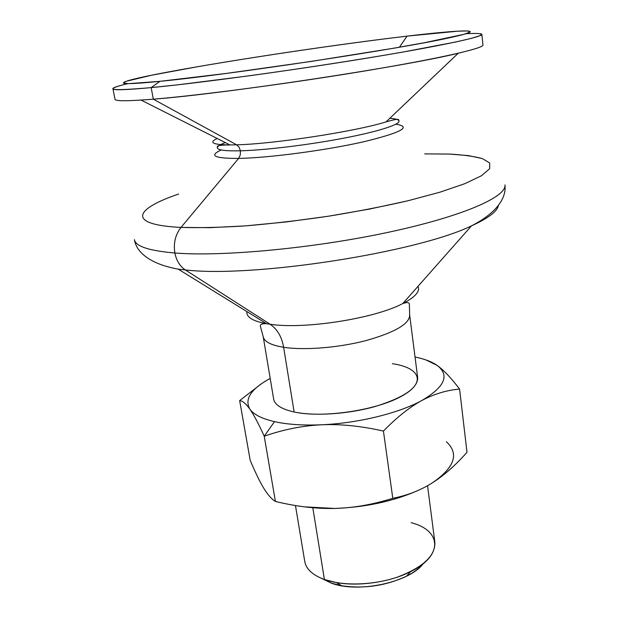 <?xml version="1.0" encoding="UTF-8"?>
<svg xmlns="http://www.w3.org/2000/svg" width="618" height="618" viewBox="0 0 618 618"><rect width="100%" height="100%" fill="white"/><g stroke="black" fill="none" stroke-linecap="round" stroke-linejoin="round"><path stroke-width="0.93" d="M504.929 184.921C506.891 196.702 463.168 216.315 388.174 232.322C313.349 248.359 221.831 256.818 174.863 253.001C176.431 260.649 179.931 266.288 185.346 269.927C252.53 278 416.864 252.53 471.495 225.848C488.405 218.154 497.374 211.333 498.409 205.4C497.374 211.333 488.405 218.154 471.495 225.848C416.864 252.53 252.53 278 185.346 269.927C179.931 266.288 176.431 260.649 174.863 253.001C149.008 250.777 135.52 246.319 134.392 239.637C135.52 246.319 149.008 250.777 174.863 253.001C173.326 243.168 175.373 234.639 180.997 227.424L238.625 158.409C268.482 157.914 324.96 150.491 362.789 141.978C401.229 132.692 412.245 126.767 395.852 124.203C412.245 126.767 401.229 132.692 362.789 141.978C324.96 150.491 268.482 157.914 238.625 158.409L240.286 154.956L240.417 150.807L240.286 154.956L238.625 158.409C214.369 158.494 208.583 155.682 221.267 149.981C208.583 155.682 214.369 158.494 238.625 158.409L180.997 227.424C125.979 224.728 134.647 208.884 178.625 194.052C134.647 208.884 125.979 224.728 180.997 227.424C175.373 234.639 173.326 243.168 174.863 253.001C221.831 256.818 313.349 248.359 388.174 232.322C463.168 216.315 506.891 196.702 504.929 184.921C506.652 197.667 496.957 212.831 471.495 225.848L402.758 303.577C415.172 297.15 420.271 291.395 418.038 286.296C420.271 291.395 415.172 297.15 402.758 303.577C374.547 318.587 304.195 329.595 270.112 324.249L266.505 323.701C252.754 321.136 246.219 317.096 246.876 311.572C246.219 317.096 252.754 321.136 266.505 323.701L270.112 324.249C304.195 329.595 374.547 318.587 402.758 303.577C407.154 302.04 409.348 302.326 409.355 304.435L409.672 315.149C409.495 323.917 394.933 332.399 365.987 340.595C338.394 347.787 304.064 350.491 283.623 347.277L294.129 411.99C314.423 416.354 348.212 414.153 375.242 406.482C403.585 397.675 417.737 388.112 417.698 377.783L409.672 315.149C409.495 323.917 394.933 332.399 365.987 340.595C338.394 347.787 304.064 350.491 283.623 347.277C281.785 336.795 277.281 329.116 270.112 324.249L185.346 269.927L270.112 324.249C277.281 329.116 281.785 336.795 283.623 347.277C270.954 345.168 264.156 341.669 263.229 336.779C264.156 341.669 270.954 345.168 283.623 347.277L294.129 411.99C281.553 409.155 274.724 404.844 273.65 399.05L263.229 336.779L260.433 326.42C259.83 324.404 261.854 323.5 266.505 323.701L178.231 269.154L185.346 269.927L178.231 269.154C150.097 264.048 136.431 252.337 134.392 239.637M389.819 118.293C395.675 118.718 398.749 119.637 399.027 121.066C399.684 124.697 377.629 131.742 342.619 138.393C307.687 145.037 264.859 150.189 240.417 150.807C225.5 151.132 217.806 150.166 217.327 147.903C217.181 146.451 219.853 144.682 225.338 142.58C219.853 144.682 217.181 146.451 217.327 147.903C217.806 150.166 225.5 151.132 240.417 150.807L239.073 147.2L236.624 144.813C274.153 143.963 355.775 131.402 386.034 121.893C355.775 131.402 274.153 143.963 236.624 144.813L230.004 144.936C212.77 144.767 208.498 142.611 217.181 138.471C208.498 142.611 212.77 144.767 230.004 144.936L236.624 144.813L239.073 147.2L240.417 150.807C264.859 150.189 307.687 145.037 342.619 138.393C377.629 131.742 399.684 124.697 399.027 121.066C398.749 119.637 395.675 118.718 389.819 118.293M304.643 506.86L334.577 508.444C315.952 508.853 296.223 506.521 275.412 501.445C271.534 499.089 267.602 494.593 263.592 487.942C259.568 481.221 255.103 472.013 250.205 460.333L239.66 400.595L261.399 383.778L239.66 400.595L250.205 460.333C255.103 472.013 259.568 481.221 263.592 487.942C267.602 494.593 271.534 499.089 275.412 501.445L264.226 436.208L274.516 421.638C261.893 418.703 253.681 414.539 249.881 409.147C253.743 414.632 258.525 423.647 264.226 436.208C283.423 429.51 302.534 425.702 321.561 424.782C303.083 425.547 287.401 424.504 274.516 421.638L264.226 436.208C258.525 423.647 253.743 414.632 249.881 409.147C253.681 414.539 261.893 418.703 274.516 421.638C287.401 424.504 303.083 425.547 321.561 424.782C357.899 423.276 398.965 413.172 421.808 400.534C444.945 386.845 449.997 375.095 436.965 365.292L425.856 359.908L436.965 365.292C431.781 361.7 424.473 358.942 415.041 357.026C424.473 358.942 431.781 361.7 436.965 365.292C449.997 375.095 444.945 386.845 421.808 400.534C398.965 413.172 357.899 423.276 321.561 424.782C302.534 425.702 283.423 429.51 264.226 436.208L275.412 501.445C296.223 506.521 315.952 508.853 334.577 508.444C365.771 507.308 393.782 501.229 418.602 490.221C393.782 501.229 365.771 507.308 334.577 508.444C353.179 507.988 372.577 504.612 392.793 498.317C372.577 504.612 353.179 507.988 334.577 508.444L304.643 506.86M411.148 522.681C441.19 530.229 443.948 555.343 410.669 571.611C390.252 582.086 358.973 586.706 336.401 582.581L324.404 579.506L331.148 583.06L341.677 585.771C364.241 588.993 385.864 585.794 406.544 576.192C413.875 572.453 419.429 568.297 423.191 563.724C409.487 582.465 357.667 593.519 331.148 583.06L324.404 579.506C343.199 586.243 373.705 585.292 397.799 576.98C423.052 567.285 435.412 555.752 434.871 542.388L427.548 485.709M312.824 507.803L324.404 579.506L312.824 507.803M399.027 121.066C398.007 120.131 401.808 117.327 386.034 121.893L458.216 53.256C404.01 66.659 223.314 93.959 153.31 99.174L236.624 144.813L153.31 99.174C199.011 95.458 289.688 83.484 364.535 71.016C439.552 58.532 484.056 48.235 482.952 44.998L481.862 34.322C482.913 36.925 438.208 46.551 362.928 58.803C287.818 71.047 196.903 83.322 151.171 87.617L153.31 99.174L151.171 87.617L159.884 81.337C101.893 87.184 118.865 81.02 171.75 71.333C234.461 59.714 338.324 44.202 407.038 36.138L399.437 47.215L407.038 36.138C346.783 43.252 261.414 55.728 198.061 66.636L151.68 75.203L125.825 81.383L123.283 83.09L128.892 83.631L159.884 81.337C228.614 74.817 404.566 48.181 451.233 37.374C491.735 28.521 462.758 29.509 407.038 36.138L458.247 31.139L467.988 30.977L470.159 32.02L463.879 34.338L424.473 42.712L392.275 48.451L311.132 61.437L226.08 73.457L159.884 81.337L151.171 87.617L177.961 84.797L248.088 75.952C300.842 68.714 358.146 59.861 402.581 52.121L455.404 42.07L471.364 38.362L480.016 35.666L481.631 34.013C479.46 33.411 474.292 33.302 466.126 33.681M127.826 83.639C101.792 89.911 109.571 91.24 151.171 87.617C125.809 89.965 113.071 90.359 112.955 88.799C113.001 87.725 117.961 86.01 127.826 83.639M424.728 153.89L449.417 154.06C463.191 154.832 474.176 156.346 482.364 158.594L489.711 162.99L489.665 168.753L481.492 175.728L464.821 183.677L439.885 192.213L407.571 200.858C382.851 206.52 356.339 211.657 328.034 216.277C299.498 220.441 272.028 223.631 245.632 225.864C220.68 227.455 199.135 227.972 180.997 227.424L210.035 227.671L245.632 225.864L285.802 222.001L328.034 216.277L369.525 209.069L407.571 200.858L439.885 192.213L464.821 183.677L481.492 175.728L489.665 168.753L489.711 162.99L482.364 158.594L468.575 155.62L449.417 154.06M112.955 88.799L114.994 99.328C115.187 101.252 127.957 101.197 153.31 99.174L141.058 100.093L230.004 144.936C213.581 145.122 218.03 146.713 217.327 147.903M295.458 505.524L304.782 561.6C306.157 569.178 312.693 575.142 324.404 579.506M322.132 578.649L331.148 583.06L322.132 578.649M270.197 378.417C250.985 388.892 244.21 399.135 249.881 409.147C246.003 403.701 242.596 400.85 239.66 400.595C242.596 400.85 246.003 403.701 249.881 409.147C244.21 399.135 250.985 388.892 270.197 378.417M392.337 363.67C420.526 367.772 426.899 382.836 400.657 396.717C374.825 410.7 322.109 418.239 294.129 411.99M432.33 482.867C420.626 490.259 407.447 495.412 392.793 498.317L383.43 431.07C361.198 426.026 340.58 423.933 321.561 424.782C340.58 423.933 361.198 426.026 383.43 431.07C396.887 417.266 409.68 407.092 421.808 400.534C433.983 394.029 446.575 390.205 459.583 389.07C451.04 377.807 443.492 369.881 436.965 365.292C443.492 369.881 451.04 377.807 459.583 389.07L466.999 452.276C455.628 465.192 444.072 475.389 432.33 482.867C454.717 467.417 459.383 453.705 446.335 441.723C459.383 453.705 454.717 467.417 432.33 482.867C444.072 475.389 455.628 465.192 466.999 452.276L459.583 389.07C446.575 390.205 433.983 394.029 421.808 400.534C409.68 407.092 396.887 417.266 383.43 431.07L392.793 498.317C407.447 495.412 420.626 490.259 432.33 482.867M341.677 585.771L336.401 582.581M406.544 576.192L410.669 571.611"/></g></svg>
